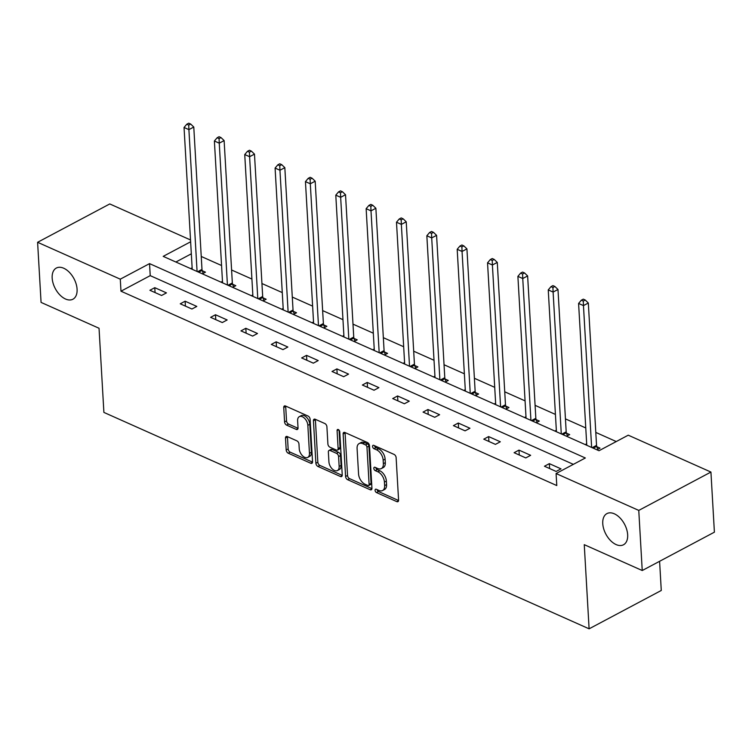 <?xml version="1.0" encoding="UTF-8"?>
<svg xmlns="http://www.w3.org/2000/svg" width="752" height="752" viewBox="0 0 752 752"><rect width="100%" height="100%" fill="white"/><g stroke="black" fill="none" stroke-linecap="round" stroke-linejoin="round"><path stroke-width="1.13" d="M375.079 490.332A1.899 1.137 -118 0 0 376.517 492.579L396.802 501.622A2.707 1.626 -118 0 0 397.94 501.659A2.707 1.626 -118 0 0 398.579 500.118L396.125 457.639A2.707 1.626 -118 0 0 394.086 454.424L373.791 445.372A1.899 1.137 -118 0 0 373.001 445.353A1.899 1.137 -118 0 0 372.55 446.434A1.899 1.137 -118 0 0 373.988 448.681L376.611 449.846A8.667 5.189 -118 0 1 383.153 460.13L383.36 463.664A8.667 5.189 -118 0 1 381.311 468.59A8.667 5.189 -118 0 1 377.683 468.496L375.06 467.321A1.899 1.137 -118 0 0 374.261 467.302A1.899 1.137 -118 0 0 373.819 468.383A1.899 1.137 -118 0 0 375.248 470.63L377.88 471.795A8.667 5.189 -118 0 1 384.422 482.079L384.629 485.613A8.667 5.189 -118 0 1 382.58 490.539A8.667 5.189 -118 0 1 378.952 490.445L376.329 489.27A1.899 1.137 -118 0 0 375.53 489.251A1.899 1.137 -118 0 0 375.079 490.332M377.072 489.608A1.899 1.137 -118 0 0 378.463 491.535L398.579 500.512M374.543 445.71A1.899 1.137 -118 0 0 375.934 447.637L378.557 448.812L376.611 449.846M375.812 467.659A1.899 1.137 -118 0 0 377.203 469.586L379.826 470.761L377.88 471.795M77.08 289.182A17.653 10.575 -118 0 0 69.334 272.28A17.653 10.575 -118 0 0 56.344 268.041A17.653 10.575 -118 0 0 52.17 278.08A17.653 10.575 -118 0 0 59.916 294.972A17.653 10.575 -118 0 0 72.906 299.221A17.653 10.575 -118 0 0 77.08 289.182M627.657 534.738A17.653 10.575 -118 0 0 619.921 517.837A17.653 10.575 -118 0 0 606.93 513.597A17.653 10.575 -118 0 0 602.756 523.636A17.653 10.575 -118 0 0 610.502 540.528A17.653 10.575 -118 0 0 623.493 544.777A17.653 10.575 -118 0 0 627.657 534.738M287.283 436.564A2.707 1.626 -118 0 0 286.145 436.536A2.707 1.626 -118 0 0 285.506 438.078L286.192 449.997A2.707 1.626 -118 0 0 288.242 453.202L310.773 463.26A2.707 1.626 -118 0 0 311.911 463.288A2.707 1.626 -118 0 0 312.55 461.747L310.097 419.268A2.707 1.626 -118 0 0 308.057 416.053L285.516 406.005A2.707 1.626 -118 0 0 284.388 405.977A2.707 1.626 -118 0 0 283.748 407.509L284.576 421.91A2.707 1.626 -118 0 0 286.625 425.124L296.269 429.42A2.707 1.626 -118 0 0 297.397 429.448A2.707 1.626 -118 0 0 298.036 427.916L297.623 420.772A7.238 4.343 -118 0 1 299.334 416.655A7.238 4.343 -118 0 1 304.673 418.394A7.238 4.343 -118 0 1 307.841 425.331L309.457 453.296A7.238 4.343 -118 0 1 307.747 457.413A7.238 4.343 -118 0 1 302.417 455.674A7.238 4.343 -118 0 1 299.24 448.737L298.967 444.084A2.707 1.626 -118 0 0 296.927 440.869L287.283 436.564M190.632 241.787L163.193 256.366L598.996 450.73L628.249 435.182L710.931 472.059L714.4 532.172L642.236 570.524L584.257 544.664L589.107 628.822L103.898 412.416L99.038 328.257L41.069 302.407L37.6 242.294L109.764 203.942L190.529 239.963M642.236 570.524L638.768 510.411L556.085 473.534L585.338 457.987L149.545 263.623L120.282 279.171L37.6 242.294M573.353 464.351L150.231 275.646L120.978 291.193L556.781 485.557L556.085 473.534M120.978 291.193L120.282 279.171M345.582 476.486A2.707 1.626 -118 0 0 347.631 479.691L370.163 489.74A2.707 1.626 -118 0 0 371.3 489.778A2.707 1.626 -118 0 0 371.939 488.236L369.486 445.757A2.707 1.626 -118 0 0 367.446 442.543L344.914 432.494A2.707 1.626 -118 0 0 343.777 432.456A2.707 1.626 -118 0 0 343.138 433.998L345.582 476.486L347.537 475.443A2.707 1.626 -118 0 0 349.586 478.657L371.93 488.631M340.468 476.505L317.936 466.447A2.707 1.626 -118 0 1 315.887 463.241L313.443 420.753A2.707 1.626 -118 0 1 314.082 419.221A2.707 1.626 -118 0 1 315.21 419.249L324.855 423.545A2.707 1.626 -118 0 1 326.904 426.76L327.9 443.99A2.707 1.626 -118 0 0 329.94 447.205L336.341 450.053A2.707 1.626 -118 0 0 337.479 450.081A2.707 1.626 -118 0 0 338.118 448.549L337.084 430.614A1.899 1.137 -118 0 1 337.526 429.533A1.899 1.137 -118 0 1 338.926 429.984A1.899 1.137 -118 0 1 339.754 431.798L342.245 474.991A2.707 1.626 -118 0 1 341.605 476.533A2.707 1.626 -118 0 1 340.468 476.505L342.216 475.574M589.107 628.822L661.271 590.47L659.598 561.293M561.011 468.853L549.336 463.646L544.457 466.24L556.132 471.448L561.011 468.853M530.658 455.317L518.983 450.11L514.105 452.704L525.78 457.912L530.658 455.317M500.306 441.781L488.631 436.574L483.762 439.168L495.427 444.376L500.306 441.781M469.953 428.245L458.288 423.038L453.409 425.632L465.084 430.84L469.953 428.245M439.61 414.709L427.935 409.502L423.056 412.096L434.731 417.304L439.61 414.709M409.257 401.173L397.582 395.966L392.704 398.56L404.379 403.768L409.257 401.173M378.905 387.637L367.23 382.43L362.361 385.024L374.026 390.232L378.905 387.637M348.552 374.101L336.887 368.894L332.008 371.488L343.683 376.696L348.552 374.101M318.209 360.565L306.534 355.358L301.655 357.952L313.33 363.16L318.209 360.565M287.856 347.029L276.181 341.822L271.303 344.416L282.978 349.624L287.856 347.029M257.504 333.493L245.829 328.286L240.96 330.88L252.625 336.088L257.504 333.493M227.151 319.957L215.486 314.75L210.607 317.344L222.282 322.552L227.151 319.957M196.808 306.421L185.133 301.214L180.254 303.808L191.929 309.016L196.808 306.421M166.455 292.885L154.78 287.678L149.902 290.272L161.577 295.48L166.455 292.885M616.264 441.556L595.791 432.419M585.77 427.954L565.438 418.883M555.418 414.418L535.095 405.347M525.075 400.882L504.742 391.811M494.722 387.346L474.39 378.275M464.369 373.81L444.037 364.739M434.017 360.274L413.694 351.203M403.674 346.738L383.341 337.667M373.321 333.202L352.989 324.131M342.968 319.666L322.636 310.595M312.616 306.13L292.293 297.068M282.273 292.594L261.94 283.532M251.92 279.058L231.588 269.996M221.567 265.522L201.235 256.46M191.328 253.809L175.874 262.025M596.881 449.79L600.011 448.126L596.862 446.726M586.682 443.802L585.206 444.582M566.538 436.254L569.668 434.59L566.519 433.19M556.339 430.266L554.863 431.046M536.185 422.718L539.316 421.054L536.167 419.654M525.986 416.73L524.511 417.51M505.833 409.182L508.963 407.518L505.814 406.118M495.634 403.194L494.158 403.974M475.48 395.646L478.61 393.982L475.461 392.582M465.281 389.658L463.805 390.438M445.137 382.11L448.267 380.446L445.118 379.046M434.938 376.122L433.462 376.902M414.784 368.574L417.915 366.91L414.766 365.51M404.585 362.586L403.11 363.366M384.432 355.038L387.562 353.374L384.413 351.974M374.233 349.05L372.757 349.83M354.079 341.502L357.209 339.838L354.06 338.438M343.88 335.514L342.404 336.294M323.736 327.966L326.866 326.302L323.717 324.902M313.537 321.978L312.061 322.758M293.383 314.43L296.514 312.766L293.365 311.366M283.184 308.442L281.709 309.222M263.031 300.894L266.161 299.23L263.012 297.83M252.832 294.906L251.356 295.686M232.678 287.358L235.808 285.694L232.659 284.294M222.479 281.37L221.003 282.15M202.335 273.822L205.465 272.158L202.316 270.758M192.136 267.834L190.66 268.614M710.931 472.059L638.768 510.411M150.231 275.646L149.545 263.623M549.336 463.646L549.618 468.543M518.983 450.11L519.265 455.007M488.631 436.574L488.913 441.471M458.288 423.038L458.57 427.935M427.935 409.502L428.217 414.399M397.582 395.966L397.864 400.863M367.23 382.43L367.512 387.327M336.887 368.894L337.169 373.791M306.534 355.358L306.816 360.255M276.181 341.822L276.463 346.719M245.829 328.286L246.111 333.183M215.486 314.75L215.768 319.647M185.133 301.214L185.415 306.111M154.78 287.678L155.062 292.575M382.58 490.539L384.535 489.505A8.667 5.189 -118 0 0 386.575 484.579L384.629 485.613M379.826 470.761A8.667 5.189 -118 0 1 386.368 481.036L386.575 484.579M381.311 468.59L383.266 467.556A8.667 5.189 -118 0 0 385.315 462.63L383.36 463.664M378.557 448.812A8.667 5.189 -118 0 1 385.109 459.087L385.315 462.63M345.093 432.569A2.707 1.626 -118 0 0 345.083 432.964L347.537 475.443M367.878 485.501A1.899 1.137 -118 0 0 368.668 485.529A1.899 1.137 -118 0 0 369.119 484.448L366.967 447.158A1.899 1.137 -118 0 0 365.538 444.911L362.765 443.671A8.667 5.189 -118 0 0 359.136 443.577A8.667 5.189 -118 0 0 357.087 448.502L358.563 473.995A8.667 5.189 -118 0 0 365.105 484.269L367.878 485.501M368.668 485.529L370.623 484.485A1.899 1.137 -118 0 0 371.065 483.414L369.119 484.448M359.136 443.577L361.082 442.543A8.667 5.189 -118 0 1 364.72 442.637L367.484 443.877A1.899 1.137 -118 0 1 368.912 446.124L371.065 483.414M342.235 475.386L319.891 465.413L317.936 466.447M315.398 419.325A2.707 1.626 -118 0 0 315.389 419.719L317.842 462.198A2.707 1.626 -118 0 0 319.891 465.413M337.479 450.081L339.425 449.047A2.707 1.626 -118 0 0 340.064 447.506L339.067 430.144M328.925 461.869A7.238 4.343 -118 0 0 332.102 468.797A7.238 4.343 -118 0 0 337.432 470.545A7.238 4.343 -118 0 0 339.143 466.428L338.579 456.567A2.707 1.626 -118 0 0 336.529 453.362L330.137 450.504A2.707 1.626 -118 0 0 329 450.476A2.707 1.626 -118 0 0 328.361 452.018L328.925 461.869M337.432 470.545L339.387 469.502A7.238 4.343 -118 0 0 341.098 465.385L339.143 466.428M329 450.476L330.946 449.442A2.707 1.626 -118 0 1 332.083 449.47L338.485 452.319A2.707 1.626 -118 0 1 340.524 455.533L341.098 465.385M307.747 457.413L309.702 456.379A7.238 4.343 -118 0 0 311.403 452.262L309.457 453.296M299.334 416.655L301.289 415.621A7.238 4.343 -118 0 1 306.619 417.36A7.238 4.343 -118 0 1 309.796 424.297L311.403 452.262M285.704 406.089A2.707 1.626 -118 0 0 285.694 406.475L286.531 420.876A2.707 1.626 -118 0 0 288.571 424.081L298.036 428.302M287.461 436.649A2.707 1.626 -118 0 0 287.461 437.044L288.148 448.963A2.707 1.626 -118 0 0 290.187 452.168L312.541 462.142M597.737 449.339L596.731 446.321A2.754 1.654 62 0 1 596.543 445.363L588.327 303.018L583.458 305.603L578.589 303.441L586.767 445.278M591.636 447.449L583.458 305.603L583.279 301.054L585.225 300.02L583.279 299.146L581.334 300.189L583.279 301.054M578.589 303.441L581.334 300.189M585.225 300.02L588.327 303.018M567.393 435.803L566.378 432.785A2.754 1.654 62 0 1 566.19 431.827L557.984 289.482L553.105 292.067L548.246 289.905L556.424 431.742M561.283 433.913L553.105 292.067L552.927 287.518L554.882 286.484L552.936 285.61L550.981 286.653L552.927 287.518M548.246 289.905L550.981 286.653M554.882 286.484L557.984 289.482M537.041 422.267L536.035 419.249A2.754 1.654 62 0 1 535.838 418.291L527.631 275.946L522.753 278.531L517.893 276.369L526.071 418.206M530.931 420.377L522.753 278.531L522.574 273.982L524.529 272.948L522.584 272.074L520.628 273.117L522.574 273.982M517.893 276.369L520.628 273.117M524.529 272.948L527.631 275.946M506.688 408.731L505.682 405.713A2.754 1.654 62 0 1 505.485 404.755L497.279 262.41L492.4 264.995L487.54 262.833L495.718 404.67M500.588 406.841L492.4 264.995L492.231 260.446L494.177 259.412L492.231 258.538L490.285 259.581L492.231 260.446M487.54 262.833L490.285 259.581M494.177 259.412L497.279 262.41M476.336 395.195L475.33 392.177A2.754 1.654 62 0 1 475.142 391.219L466.926 248.874L462.057 251.459L457.188 249.297L465.366 391.134M470.235 393.305L462.057 251.459L461.878 246.91L463.824 245.876L461.878 245.002L459.933 246.045L461.878 246.91M457.188 249.297L459.933 246.045M463.824 245.876L466.926 248.874M445.992 381.659L444.977 378.641A2.754 1.654 62 0 1 444.789 377.683L436.583 235.338L431.704 237.923L426.845 235.761L435.023 377.598M439.882 379.769L431.704 237.923L431.526 233.374L433.481 232.34L431.535 231.466L429.58 232.509L431.526 233.374M426.845 235.761L429.58 232.509M433.481 232.34L436.583 235.338M415.64 368.123L414.634 365.105A2.754 1.654 62 0 1 414.437 364.147L406.23 221.802L401.352 224.387L396.492 222.225L404.67 364.062M409.53 366.233L401.352 224.387L401.173 219.838L403.128 218.804L401.183 217.93L399.227 218.973L401.173 219.838M396.492 222.225L399.227 218.973M403.128 218.804L406.23 221.802M385.287 354.587L384.281 351.569A2.754 1.654 62 0 1 384.084 350.611L375.878 208.266L370.999 210.851L366.139 208.689L374.317 350.526M379.187 352.697L370.999 210.851L370.83 206.302L372.776 205.268L370.83 204.394L368.884 205.437L370.83 206.302M366.139 208.689L368.884 205.437M372.776 205.268L375.878 208.266M354.935 341.051L353.929 338.033A2.754 1.654 62 0 1 353.741 337.075L345.525 194.73L340.656 197.315L335.787 195.153L343.965 336.99M348.834 339.161L340.656 197.315L340.477 192.766L342.423 191.732L340.477 190.858L338.532 191.901L340.477 192.766M335.787 195.153L338.532 191.901M342.423 191.732L345.525 194.73M324.591 327.515L323.576 324.497A2.754 1.654 62 0 1 323.388 323.539L315.182 181.194L310.303 183.779L305.444 181.617L313.622 323.454M318.481 325.625L310.303 183.779L310.125 179.23L312.08 178.196L310.134 177.322L308.179 178.365L310.125 179.23M305.444 181.617L308.179 178.365M312.08 178.196L315.182 181.194M294.239 313.979L293.233 310.961A2.754 1.654 62 0 1 293.036 310.003L284.829 167.658L279.951 170.243L275.091 168.081L283.269 309.918M288.129 312.089L279.951 170.243L279.772 165.694L281.727 164.66L279.782 163.786L277.826 164.829L279.772 165.694M275.091 168.081L277.826 164.829M281.727 164.66L284.829 167.658M263.886 300.443L262.88 297.425A2.754 1.654 62 0 1 262.683 296.467L254.477 154.122L249.598 156.707L244.738 154.545L252.916 296.382M257.786 298.553L249.598 156.707L249.429 152.158L251.375 151.124L249.429 150.25L247.483 151.293L249.429 152.158M244.738 154.545L247.483 151.293M251.375 151.124L254.477 154.122M233.534 286.907L232.528 283.889A2.754 1.654 62 0 1 232.34 282.931L224.124 140.586L219.255 143.171L214.386 141.009L222.564 282.846M227.433 285.017L219.255 143.171L219.076 138.622L221.022 137.588L219.076 136.714L217.131 137.757L219.076 138.622M214.386 141.009L217.131 137.757M221.022 137.588L224.124 140.586M203.19 273.371L202.175 270.353A2.754 1.654 62 0 1 201.987 269.395L193.781 127.05L188.902 129.635L184.043 127.473L192.221 269.31M197.08 271.481L188.902 129.635L188.724 125.086L190.679 124.052L188.733 123.178L186.778 124.221L188.724 125.086M184.043 127.473L186.778 124.221M190.679 124.052L193.781 127.05M378.463 491.535L376.517 492.579M375.934 447.637L373.988 448.681M377.203 469.586L375.248 470.63M386.368 481.036L384.422 482.079M385.109 459.087L383.153 460.13M398.551 500.7L396.802 501.622M345.083 432.964L343.138 433.998M371.911 488.819L370.163 489.74M349.586 478.657L347.631 479.691M368.912 446.124L366.967 447.158M367.484 443.877L365.538 444.911M364.72 442.637L362.765 443.671M317.842 462.198L315.887 463.241M315.389 419.719L313.443 420.753M340.064 447.506L338.118 448.549M338.673 429.768L337.084 430.614M340.524 455.533L338.579 456.567M338.485 452.319L336.529 453.362M332.083 449.47L330.137 450.504M309.796 424.297L307.841 425.331M298.008 428.499L296.269 429.42M288.571 424.081L286.625 425.124M286.531 420.876L284.576 421.91M285.694 406.475L283.748 407.509M312.522 462.33L310.773 463.26M290.187 452.168L288.242 453.202M288.148 448.963L286.192 449.997M287.461 437.044L285.506 438.078M596.731 446.321L593.253 448.173M596.543 445.363L592.162 447.684M566.378 432.785L562.9 434.637M566.19 431.827L561.81 434.148M536.035 419.249L532.548 421.101M535.838 418.291L531.457 420.612M505.682 405.713L502.195 407.565M505.485 404.755L501.114 407.076M475.33 392.177L471.842 394.029M475.142 391.219L470.761 393.54M444.977 378.641L441.499 380.493M444.789 377.683L440.409 380.004M414.634 365.105L411.147 366.957M414.437 364.147L410.056 366.468M384.281 351.569L380.794 353.421M384.084 350.611L379.713 352.932M353.929 338.033L350.441 339.885M353.741 337.075L349.36 339.396M323.576 324.497L320.098 326.349M323.388 323.539L319.008 325.86M293.233 310.961L289.746 312.813M293.036 310.003L288.655 312.324M262.88 297.425L259.393 299.277M262.683 296.467L258.312 298.788M232.528 283.889L229.04 285.741M232.34 282.931L227.959 285.252M202.175 270.353L198.697 272.205M201.987 269.395L197.607 271.716"/></g></svg>
